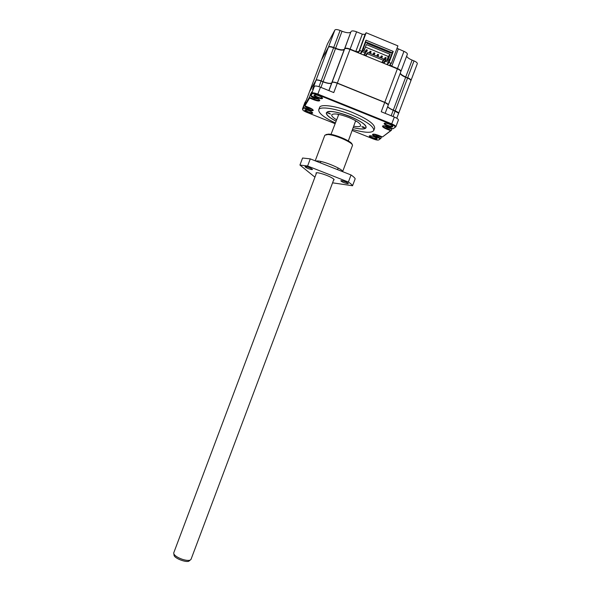 <?xml version="1.0" encoding="UTF-8"?>
<svg xmlns="http://www.w3.org/2000/svg" width="591" height="591" viewBox="0 0 591 591"><rect width="100%" height="100%" fill="white"/><g stroke="black" fill="none" stroke-linecap="round" stroke-linejoin="round"><path stroke-width="0.89" d="M348.328 140.917L355.664 120.749M316.577 172.771L173.732 552.88L173.865 553.989C175.047 555.902 177.81 557.653 182.139 559.234C185.766 560.416 188.448 560.704 190.176 560.12L191.011 559.374L333.908 179.28M173.968 554.853L174.146 555.636C175.313 558.613 186.039 562.647 188.884 561.177L189.6 560.593M338.761 114.395L330.997 134.401M363.531 126.939L361.795 126.673L362.948 127.479L364.684 127.745L363.531 126.939M329.246 113.184L327.569 112.925L330.458 114.033L329.246 113.184M335.998 121.089C329.32 117.579 326.18 114.824 326.572 112.822L326.727 112.563C329.327 107.097 368.991 122.337 365.873 127.59L365.511 128.121C363.827 129.34 359.764 129.17 353.329 127.612M353.846 126.245C357.821 126.969 360.082 126.792 360.636 125.728C360.687 123.608 356.75 120.852 348.823 117.469C339.286 113.945 333.59 113.08 331.743 114.868C331.462 116.035 333.051 117.653 336.508 119.729M337.454 114.166L338.384 114.743M355.716 121.258L356.801 121.436M384.785 123.157L384.778 123.179C384.763 123.755 385.746 124.465 387.74 125.307C390.06 126.179 391.611 126.437 392.394 126.09L392.668 126.725C391.656 127.767 383.5 124.649 384.157 123.467L384.253 123.334C385.206 122.248 393.503 125.425 392.771 126.592M384.778 123.179L384.157 123.467M317.626 97.729C315.18 96.68 313.947 95.801 313.939 95.085C314.471 94.516 316.119 94.745 318.881 95.772C321.349 96.835 322.575 97.714 322.553 98.424C321.992 98.978 320.352 98.741 317.626 97.729M314.567 94.796L314.56 94.804C314.575 95.447 315.668 96.237 317.862 97.175C320.3 98.084 321.77 98.291 322.272 97.788L322.553 98.424M308.214 112.408C305.961 111.455 304.816 110.672 304.786 110.059C305.259 109.594 306.751 109.83 309.27 110.768C311.546 111.736 312.683 112.519 312.691 113.125C312.196 113.575 310.703 113.339 308.214 112.408M305.355 109.815C305.407 110.369 306.434 111.064 308.428 111.913C310.63 112.733 311.967 112.947 312.425 112.556M372.367 138.095C370.306 137.223 369.272 136.514 369.264 135.967C369.796 135.487 371.392 135.738 374.059 136.72C376.142 137.6 377.176 138.309 377.154 138.855C376.6 139.321 375.004 139.062 372.367 138.095M369.833 135.716C369.863 136.211 370.793 136.839 372.611 137.607C374.938 138.471 376.364 138.7 376.888 138.301M335.296 122.958C323.942 117.491 318.416 113.095 318.719 109.786L319.591 107.466C320.462 103.676 336.515 105.937 352.221 112.364C367.358 118.857 374.842 124.125 374.65 128.166L373.778 130.485C371.835 133.182 364.787 132.842 352.628 129.473M318.719 109.786C319.576 106.04 335.614 108.345 351.32 114.757C366.464 121.244 373.948 126.489 373.778 130.485M335.976 121.148C329.224 117.609 326.01 114.817 326.343 112.778C328.862 110.31 336.7 111.507 349.85 116.361C360.761 121.022 366.169 124.804 366.073 127.708C364.979 129.466 360.732 129.451 353.315 127.663M312.166 109.113L308.229 108.234C306.057 107.311 304.956 106.543 304.941 105.952L304.986 105.878M318.689 99.229L314.405 98.35C312.107 97.367 310.955 96.54 310.947 95.875L311.065 95.742M352.236 130.522L373.349 138.974C376.016 139.978 377.775 140.303 378.632 139.949L380.959 138.338L381.609 136.602C380.922 136.957 379.4 136.691 377.021 135.804L374.206 134.157M392.143 128.373C391.501 128.86 389.853 128.616 387.201 127.634L384.202 125.802M390.703 127.819L388.184 127.604L385.554 126.031M387.423 126.533L387.171 127.213M380.301 138.663L376.371 137.09C373.815 136.011 372.529 135.125 372.529 134.438C373.194 133.825 375.196 134.135 378.528 135.361L382.503 136.957L390.644 130.677L386.492 129.008C383.81 127.87 382.473 126.917 382.488 126.156C383.219 125.462 385.362 125.765 388.915 127.072L393.126 128.764L395.209 127.087C395.231 126.378 393.998 125.491 391.501 124.428L317.626 94.656C314.641 93.541 312.802 93.267 312.1 93.836L310.984 95.705L315.269 97.434C318.276 98.719 319.761 99.79 319.746 100.633C319.074 101.29 317.094 101.002 313.806 99.776L309.573 98.076L304.934 105.855L308.982 107.481C311.819 108.692 313.245 109.675 313.237 110.436L313.215 110.487C312.506 110.99 310.659 110.687 307.675 109.564L303.678 107.961L302.71 109.594C302.718 110.273 304.003 111.16 306.552 112.238L335.038 123.645M307.675 109.564L307.889 109.054C310.615 110.081 312.307 110.362 312.957 109.896L313.237 110.436M304.934 105.855L304.616 105.353L309.359 97.352L309.573 98.076M313.806 99.776L314.035 99.229L309.359 97.352L310.585 94.08L310.999 94.242M314.368 98.335L314.035 99.229C317.042 100.352 318.852 100.61 319.465 100.012L319.487 99.931M310.984 95.705L310.644 95.181L311.893 91.864L310.585 94.08M393.126 128.764L395.83 126.806C395.867 126.016 394.515 125.048 391.781 123.881L317.862 94.095C314.597 92.876 312.58 92.573 311.819 93.193L310.644 95.181M317.626 94.656L320.455 87.202L333.767 92.58L337.276 83.242L384.719 102.472L381.232 111.751L394.352 117.048C397.093 118.222 398.437 119.212 398.386 120.017L395.83 126.806L395.209 127.087M383.138 125.802L383.101 125.876C383.086 126.57 384.305 127.442 386.765 128.483L386.492 129.008M390.644 130.677L391.353 130.33L386.765 128.483L387.098 127.597M382.503 136.957L391.353 130.33L392.047 128.476M372.529 134.438L373.113 134.172C373.113 134.8 374.28 135.612 376.622 136.595L376.371 137.09M378.934 139.816L380.959 138.338L376.622 136.595L376.932 135.767M303.678 107.961L303.471 107.289L302.466 108.973L302.695 109.631M308.199 108.219L307.889 109.054L303.471 107.289L304.631 104.201L304.993 104.341M304.631 104.201L305.791 102.228L304.616 105.353M302.725 109.557L302.466 108.973L304.816 102.723L306.404 100.005L309.64 91.391L315.978 80.361L312.55 89.492L314.397 86.338L311.819 93.193L312.1 93.836M320.455 87.202C317.19 85.976 315.166 85.695 314.397 86.338M318.985 86.663L321.09 81.056C318.342 80.029 316.636 79.792 315.978 80.361M388.132 105.272L388.235 105.102C388.257 104.371 387.083 103.491 384.719 102.472L337.306 83.132C334.92 82.223 333.265 81.942 332.364 82.297M337.306 83.132L337.276 83.242C334.484 82.201 332.718 81.964 331.994 82.533L328.951 90.63M396.783 118.244L398.548 113.546C398.57 112.844 397.433 112.009 395.15 111.027L393.074 116.538M395.172 110.909L393.266 110.14C390.429 108.958 388.553 107.798 387.652 106.661C388.427 107.835 390.296 109.025 393.251 110.258L398.445 113.103M316.34 80.117C317.204 79.778 318.8 80.051 321.127 80.937L323.026 81.839C327.599 83.553 330.48 83.944 331.677 83.013L331.994 82.533M321.127 80.937L323.063 81.721C326.853 83.183 329.615 83.708 331.352 83.287M384.741 102.354L388.132 104.637M311.051 108.441L307.793 107.776L306.448 106.461M317.374 98.424L313.947 97.847L312.018 96.429L312.41 96.281M380.153 136.011L377.826 135.849L375.699 134.445M309.285 107.599L309.174 108.035M307.874 107.51L308.074 107.111M307.793 107.776L308.103 107.126M308.953 108.242L309.167 107.555M315.564 97.552L315.417 98.106M314.043 97.552L314.301 97.042M313.947 97.847L314.331 97.057M315.18 98.342L315.446 97.5M377.826 135.849L378.063 135.184M378.137 135.679L378.255 135.258M388.39 126.866L388.184 127.604M387.91 127.508L388.206 126.799M388.413 127.479L388.553 126.932M321.327 60.267L328.411 47.258C329.113 46.578 330.842 46.748 333.59 47.775L340.098 30.459C337.343 29.432 335.607 29.284 334.883 30.023L327.429 44.022M335.525 48.565L333.59 47.775L321.149 80.901L323.085 81.684L335.525 48.565C340.098 50.287 343.016 50.582 344.287 49.452L331.736 82.858C330.539 83.796 327.65 83.405 323.085 81.684M331.736 82.858L332.053 82.378C332.777 81.809 334.536 82.046 337.335 83.095L384.778 102.324C387.171 103.351 388.339 104.238 388.287 104.969L400.809 71.688C400.897 70.846 399.752 69.901 397.366 68.852L349.983 49.422C347.19 48.381 345.403 48.203 344.634 48.883L344.287 49.452M400.122 73.506C400.868 74.776 402.707 76.032 405.655 77.281L393.303 110.111C390.356 108.877 388.486 107.688 387.696 106.543M393.303 110.111L395.209 110.879C397.521 111.876 398.652 112.718 398.6 113.413L410.878 80.768C410.967 79.977 409.858 79.068 407.554 78.056L405.655 77.281M309.662 91.361L316.037 80.213C316.695 79.645 318.394 79.874 321.149 80.901M340.098 30.459L342.026 31.249C346.599 32.963 349.54 33.214 350.847 31.988L344.752 48.58C345.521 47.893 347.301 48.07 350.101 49.119L356.602 31.818C353.802 30.776 352.007 30.629 351.217 31.375M407.236 54.468L407.354 54.283C407.465 53.389 406.327 52.414 403.948 51.351L397.477 68.549L391.811 66.222L390.06 64.774L391.382 63.259L397.92 45.876L366.154 32.756L365.046 34.411L362.32 34.182L356.602 31.818M403.948 51.351L397.012 48.292M414.01 60.895L407.664 77.761C409.969 78.773 411.077 79.674 410.989 80.472L417.305 63.702C417.409 62.853 416.308 61.915 414.01 60.895L412.112 60.112C409.171 58.856 407.339 57.563 406.623 56.234M321.423 60.06L327.466 43.919M334.883 30.023L328.53 46.955L321.497 59.935M328.581 47.073L328.53 46.955C329.224 46.275 330.953 46.445 333.701 47.472L335.636 48.27L342.026 31.249M344.812 48.713L344.398 49.149C343.127 50.279 340.209 49.984 335.636 48.27L335.511 48.565M366.154 32.756L359.594 50.213L358.538 51.742L355.826 51.469L350.101 49.119L337.335 83.095M391.382 63.259L389.004 62.639L393.229 51.402L365.992 40.181L361.758 51.454L359.594 50.213M397.337 68.837L397.477 68.549C399.863 69.598 401.016 70.543 400.92 71.385L400.838 71.526M407.517 78.042L405.766 76.985C402.826 75.737 400.979 74.473 400.233 73.203M365.046 34.411L358.722 52.171L356.912 52.267M358.722 52.171L359.786 50.641M389.004 62.639L387.216 64.692L386.765 64.508L388.56 62.447L385.613 61.235L384.298 62.786L382.118 61.9L383.426 60.334L367.38 53.751L366.191 55.362L364.004 54.468L365.179 52.85L362.217 51.631L360.68 53.811L360.229 53.626L361.758 51.454M365.423 41.71L392.128 52.71L393.229 51.402M387.216 64.692L387.681 63.459M390.969 63.444L390.112 64.692M390.503 66.037L389.698 64.877M365.57 41.769L389.284 51.535M361.337 52.045L360.68 53.811M361.729 51.491L362.697 50.361L362.217 51.631M364.632 43.793L365.785 42.138L363.28 48.817L362.143 50.427M365.179 52.85L365.659 51.572L362.697 50.361M366.191 55.362L366.664 54.099L364.817 53.345M366.664 54.099L367.861 52.481L367.38 53.751M383.426 60.334L383.906 59.063L367.861 52.481M384.298 62.786L384.771 61.53L383.027 60.814M384.771 61.53L386.093 59.964L385.613 61.235M388.56 62.447L389.041 61.176L386.093 59.964M388.486 60.947L389.617 59.632L392.121 52.983L390.762 52.422L390.525 53.035L366.922 43.32L367.151 42.7L365.785 42.138M362.512 50.627L362.128 50.471M363.583 50.723L364.566 49.349L363.28 48.817M364.566 49.349L366.368 44.561L390.126 54.335L388.331 59.107L389.617 59.632M388.331 59.107L387.208 60.422M390.762 52.422L390.319 52.946M366.989 51.055L367.358 50.065L366.39 49.674L366.021 50.656L366.989 51.055L366.021 52.377L365.445 52.141M365.275 51.417L366.39 49.674M372.781 54.498L373.94 52.776L373.571 53.759L374.539 54.15L374.908 53.168L373.94 52.776M380.272 57.578L381.476 55.872L381.106 56.854L382.074 57.246L382.443 56.263L381.476 55.872M365.423 47.066L388.317 56.477L386.883 60.289M385.834 58.79L384.763 60.068L383.803 59.676L385.243 57.416L384.874 58.398L385.834 58.79L386.204 57.807L385.243 57.416M376.526 56.042L377.708 54.32L377.339 55.303L378.306 55.702L378.676 54.719L377.708 54.32M369.028 52.961L370.165 51.225L369.796 52.207L370.764 52.606L371.133 51.616L370.165 51.225M388.317 56.477L390.126 54.335M373.911 54.963L374.539 54.15M381.417 58.044L382.074 57.246M377.664 56.507L378.306 55.702M370.151 53.419L370.764 52.606M365.423 51.476L366.021 50.656M372.951 54.571L373.571 53.759M380.456 57.652L381.106 56.854M383.803 59.676L384.874 58.398M376.703 56.108L377.339 55.303M369.19 53.027L369.796 52.207M333.597 180.092L334.041 179.93C334.403 179.457 333.324 178.563 330.805 177.234C325.249 174.301 315.542 171.641 316.052 173.17L316.274 173.584M347.449 183.668L348.343 183.579C347.375 182.486 345.159 181.526 341.679 180.683L340.8 180.78C341.761 181.865 343.977 182.826 347.449 183.668M311.723 169.61L312.513 169.506C311.472 168.361 309.211 167.371 305.724 166.536L304.956 166.64C305.99 167.778 308.243 168.767 311.723 169.61M310.282 158.876L302.577 158.019L299.94 165.052L307.608 166.005L310.282 158.876L351.039 174.966L348.372 182.05C350.692 183.572 352.081 184.806 352.554 185.751L332.57 182.826M352.376 145.689L352.421 145.593C354.142 143.199 335.607 134.8 327.879 134.519L324.836 135.221L315.217 160.826M325.951 134.571L328.722 134.105C335.74 134.349 352.613 141.818 352.007 144.367M307.608 166.005L348.372 182.05M314.929 177.167L299.94 165.052M352.554 185.751L355.184 178.77C354.726 177.78 353.344 176.517 351.039 174.966M391.501 124.428L394.352 117.048M395.083 127.25L395.748 126.836M378.632 139.949L379.193 139.698M393.266 110.14L391.176 115.77M320.935 87.394L323.063 81.721M331.677 83.013L328.832 90.586M321.364 60.171L309.691 91.25M316.037 80.213L328.411 47.258M407.554 78.056L395.209 110.879M397.366 68.852L384.778 102.324M344.634 48.883L332.053 82.378M350.847 31.988L344.427 49.223M362.32 34.182L355.693 51.764M398.282 49.016L391.67 66.517M412.112 60.112L405.618 77.266M315.601 160.974L317.943 160.951C325.331 161.587 343.489 169.477 342.61 171.634M337.535 169.632L338.155 167.977M188.884 561.177L190.176 560.12M174.146 555.636L173.865 553.989M320.315 162.835L320.832 161.461M314.56 94.804L313.939 95.085M305.333 109.823L304.786 110.059M369.796 135.723L369.264 135.967M312.447 112.578L312.691 113.125M376.91 138.331L377.154 138.855M319.465 100.012L319.746 100.633M383.123 125.802L382.488 126.156M302.71 109.594L302.452 109.01L304.793 102.768M309.625 91.428L306.397 100.019M385.147 113.332L388.235 105.124M309.677 91.287L321.341 60.216M327.444 43.97L321.452 59.935M407.354 54.283L400.92 71.385M390.082 64.737L389.668 64.921M316.51 172.956L316.052 173.17M333.834 179.465L334.041 179.93M352.421 145.593L342.625 171.641"/></g></svg>
